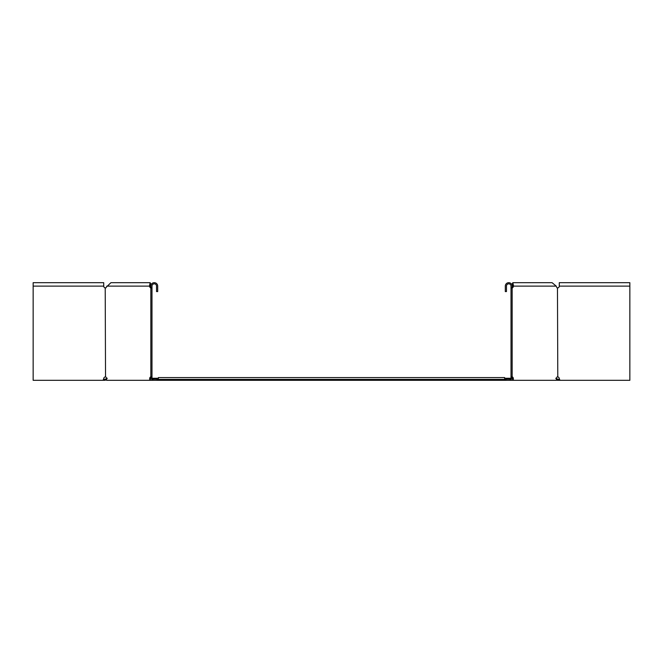 <?xml version="1.0" encoding="UTF-8"?>
<svg xmlns="http://www.w3.org/2000/svg" width="663" height="663" viewBox="0 0 663 663"><rect width="100%" height="100%" fill="white"/><g stroke="black" fill="none" stroke-linecap="round" stroke-linejoin="round"><path stroke-width="0.99" d="M103.395 379.36L105.674 379.137L106.312 379.783L105.027 380.313L105.027 379.402M33.15 286.109L33.15 282.687L103.726 282.687L103.726 286.109L33.15 286.109L33.15 380.313L105.027 380.313M105.674 379.137L106.005 378.797L106.652 379.443M106.005 378.797L107.298 378.258M156.998 379.402L504.634 379.402L504.634 377.579L158.366 377.579L158.366 380.313L106.586 380.313L106.586 378.714A1.823 1.293 -90 0 0 105.533 376.924L105.21 376.924A1.823 1.823 0 0 0 103.726 378.714L103.055 380.313M152.614 379.783L152.614 379.137L153.078 379.402M152.614 379.137L152.134 378.797L152.134 379.443M152.134 378.797L151.67 378.258M150.841 379.178L150.46 378.714A1.823 1.293 90 0 1 150.841 377.429M559.622 379.402L557.326 379.137L556.688 379.783L557.218 380.313L557.973 380.313L557.973 379.402M629.85 286.109L629.85 282.687L559.274 282.687L559.274 286.109L629.85 286.109L629.85 380.313L557.973 380.313M557.326 379.137L556.995 378.797L556.348 379.443M556.995 378.797L555.702 378.258M158.366 380.313L504.634 380.313L504.634 379.402L506.002 379.402M504.634 380.313L513.344 380.313L513.344 378.714A1.823 1.293 90 0 0 512.292 376.924L512.159 376.891M509.922 379.402L510.386 379.137L510.386 379.783M510.386 379.137L510.866 378.797L510.866 379.443M510.866 378.797L511.33 378.258M512.159 379.178L512.54 378.714A1.823 1.293 90 0 0 512.159 377.429M151.984 378.258L158.366 378.258M504.634 378.258L511.016 378.258M103.726 286.109A1.823 1.823 0 0 0 105.21 287.899L105.533 376.924M150.841 287.933L150.708 287.899A1.823 1.293 90 0 1 149.83 287.021L149.457 286.109L150.153 282.687L110.928 282.687L106.412 287.021A1.823 1.293 -90 0 1 105.533 287.899L105.4 287.933M105.21 287.899L105.873 287.933L105.21 287.899M150.708 287.899L151.512 287.899M151.512 376.924L150.841 376.924M150.841 287.402A1.823 1.293 90 0 1 150.634 287.021L150.261 286.109C150.186 283.167 150.12 283.167 150.045 286.109L150.849 286.109L150.559 286.83M149.656 380.313L149.656 378.714A1.823 1.293 90 0 1 150.708 376.924M106.784 286.109L150.261 286.109C150.186 283.167 150.12 283.167 150.045 286.109M150.153 282.687L151.098 284.808M156.998 380.313L156.998 379.178L151.984 379.178L151.984 286.109A2.279 2.279 0 0 1 154.264 283.822A2.279 2.279 0 0 1 156.543 286.109L156.543 291.579L157.686 291.579L157.686 286.109A3.423 3.423 0 0 0 154.264 282.687A3.423 3.423 0 0 0 150.841 286.109L150.841 380.313M559.274 286.109A1.823 1.823 0 0 1 557.79 287.899L557.467 287.899A1.823 1.293 -90 0 1 556.588 287.021A1.823 1.293 90 0 0 557.467 287.899L557.79 376.924L557.127 376.891L557.79 376.924A1.823 1.823 0 0 1 559.274 378.714L559.945 380.313M557.79 287.899L557.127 287.933L557.79 287.899M559.605 379.36L559.274 378.714M512.159 287.899L511.488 287.899M511.488 376.924L512.292 376.924M512.159 287.402A1.823 1.293 90 0 0 512.366 287.021L512.739 286.109C512.814 283.167 512.88 283.167 512.955 286.109L512.151 286.109L512.441 286.83M512.292 287.899A1.823 1.293 90 0 0 513.17 287.021L513.543 286.109L512.739 286.109C512.814 283.167 512.88 283.167 512.955 286.109M556.588 287.021L556.216 286.109L513.543 286.109L512.847 282.687L511.902 284.808M506.002 380.313L506.002 379.178L511.016 379.178L511.016 286.109A2.279 2.279 0 0 0 508.736 283.822A2.279 2.279 0 0 0 506.457 286.109L506.457 291.579L505.314 291.579L505.314 286.109A3.423 3.423 0 0 1 508.736 282.687A3.423 3.423 0 0 1 512.159 286.109L512.159 380.313M513.344 380.313L556.414 380.313L556.414 378.714A1.823 1.293 -90 0 1 557.467 376.924M556.216 286.109L552.072 282.687L512.847 282.687M149.83 287.021L150.634 287.021M149.656 378.714L150.46 378.714M513.17 287.021L512.366 287.021M513.344 378.714L512.54 378.714"/></g></svg>
